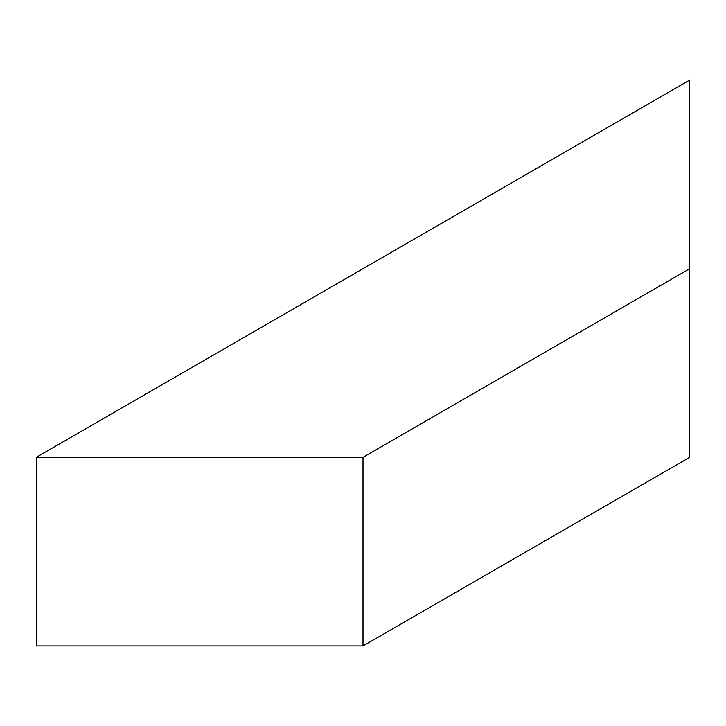 <?xml version="1.0" encoding="UTF-8"?>
<svg xmlns="http://www.w3.org/2000/svg" width="726" height="726" viewBox="0 0 726 726"><rect width="100%" height="100%" fill="white"/><g stroke="black" fill="none" stroke-linecap="round" stroke-linejoin="round"><path stroke-width="1.09" d="M689.7 268.693L689.7 80.069L36.3 457.307L36.3 645.931L363 645.931L689.7 457.307L689.7 268.693L363 457.307L363 645.931M36.3 457.307L363 457.307"/></g></svg>
